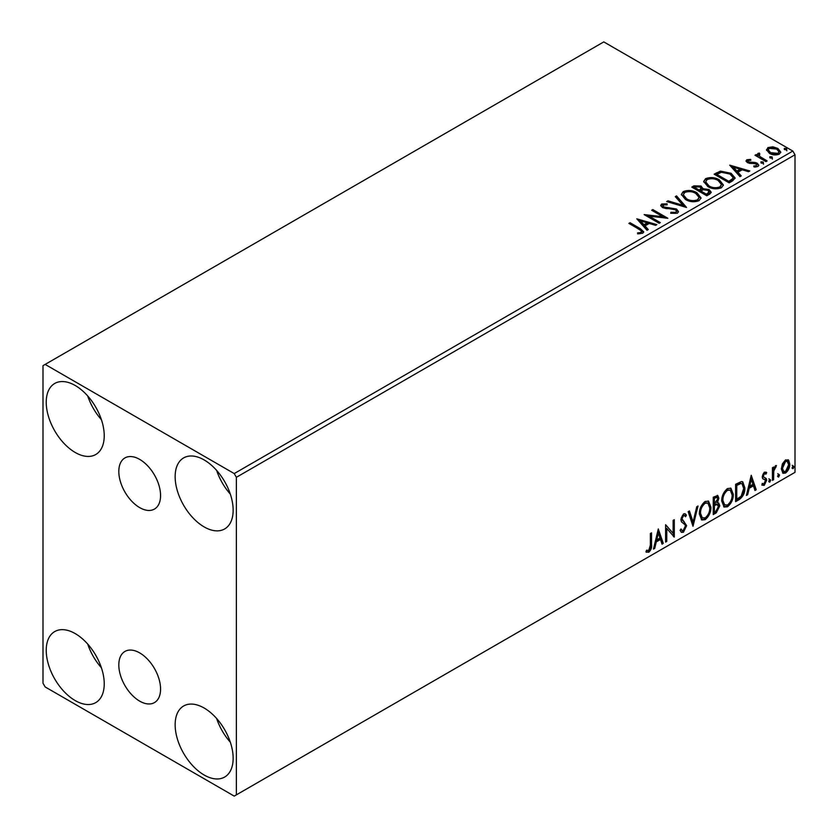<?xml version="1.0" encoding="UTF-8"?>
<svg xmlns="http://www.w3.org/2000/svg" width="838" height="838" viewBox="0 0 838 838"><rect width="100%" height="100%" fill="white"/><g stroke="black" fill="none" stroke-linecap="round" stroke-linejoin="round"><path stroke-width="1.26" d="M139.684 459.392A29.54 17.053 -120 0 0 124.925 457.925A29.54 17.053 -120 0 0 120.4 481.588A29.54 17.053 -120 0 0 139.684 507.619A29.54 17.053 -120 0 0 154.454 509.075A29.54 17.053 -120 0 0 158.979 485.412A29.54 17.053 -120 0 0 139.684 459.392M139.684 652.896A29.54 17.053 -120 0 0 124.925 651.44A29.54 17.053 -120 0 0 120.4 675.103A29.54 17.053 -120 0 0 139.684 701.134A29.54 17.053 -120 0 0 154.454 702.59A29.54 17.053 -120 0 0 158.979 678.927A29.54 17.053 -120 0 0 139.684 652.896M204.147 775.014A41.02 23.684 60 0 1 177.352 738.865A41.02 23.684 60 0 1 183.637 705.994A41.02 23.684 60 0 1 204.147 708.026A41.02 23.684 60 0 1 230.942 744.175A41.02 23.684 60 0 1 224.657 777.046A41.02 23.684 60 0 1 204.147 775.014M230.324 742.196A41.02 23.684 60 0 1 216.644 718.512M75.231 452.489A41.02 23.684 60 0 1 48.436 416.339A41.02 23.684 60 0 1 54.721 383.469A41.02 23.684 60 0 1 75.231 385.501A41.02 23.684 60 0 1 102.027 421.65A41.02 23.684 60 0 1 95.742 454.521A41.02 23.684 60 0 1 75.231 452.489M101.408 419.681A41.02 23.684 60 0 1 87.728 395.997M204.147 526.913A41.02 23.684 60 0 1 177.352 490.775A41.02 23.684 60 0 1 183.637 457.904A41.02 23.684 60 0 1 204.147 459.936A41.02 23.684 60 0 1 230.942 496.075A41.02 23.684 60 0 1 224.657 528.946A41.02 23.684 60 0 1 204.147 526.913M230.324 494.106A41.02 23.684 60 0 1 216.644 470.422M75.231 700.589A41.02 23.684 60 0 1 48.436 664.44A41.02 23.684 60 0 1 54.721 631.569A41.02 23.684 60 0 1 75.231 633.601A41.02 23.684 60 0 1 102.027 669.751A41.02 23.684 60 0 1 95.742 702.621A41.02 23.684 60 0 1 75.231 700.589M101.408 667.771A41.02 23.684 60 0 1 87.728 644.087M43 365.661L43 683.221L45.158 686.94L234.221 796.1L236.368 794.864L236.368 477.304L234.221 473.575L45.158 364.415L43 365.661M782.43 463.823L785.552 459.915L788.663 460.209L789.794 464.074C789.815 467.656 788.411 470.652 785.552 473.051L783.027 473.302L781.309 468.976L782.43 463.823M788.055 459.706L788.935 463.582L789.794 464.074M772.437 480.404L772.437 467.709L773.589 467.049L773.589 468.913L775.6 465.666L776.48 465.593L773.778 471.008L773.589 479.734L772.437 480.404M762.496 483.474L764.078 483.893L765.492 481.033L765.22 479.985L762.59 478.467L762.213 476.717L764.424 472.119L766.655 472.632L765.974 474.119L764.486 473.638L763.376 475.994L763.648 476.979L766.267 478.561L766.655 480.3L764.214 485.38L761.836 485.034L762.496 483.474L762.999 483.924L762.14 483.421M766.026 472.129L766.655 472.632L765.796 472.14L765.178 473.491M765.974 474.119L763.628 473.145L762.517 475.492L763.376 475.994M762.517 475.492L762.79 476.487L766.267 478.561L765.408 478.058L765.796 479.807L766.655 480.3M765.22 479.985L762.59 478.467M739.106 499.647L735.607 501.669L735.607 484.301L741.462 481.546L742.761 481.86L744.867 487.863C745.034 492.775 743.117 496.704 739.106 499.647L738.247 499.155L735.607 500.674M713.243 514.584L713.243 497.217L717.789 495.499L718.836 498.285L717.422 502.8L718.7 503.02L719.8 505.869L716.249 512.846L713.243 514.584M692.995 526.274L688.176 511.683L689.433 510.96L693.089 522.022L696.745 506.739L698.012 506.005L692.995 526.274M666.776 541.411L665.613 542.081L665.613 524.714L673.134 533.324L673.134 520.367L674.297 519.696L674.297 537.064L666.776 528.485L666.776 541.411L665.613 541.086M650.382 545.056L650.382 533.502L651.535 532.842L651.535 544.564C652.006 547.455 651.084 550.011 648.79 552.242L645.951 551.875L646.538 550.199L648.78 550.461L650.382 545.056M646.527 552.273L645.951 551.875M236.368 794.864L795 472.339L795 154.779L236.368 477.304M658.291 528.946L663.298 543.412L662.041 544.145L660.501 539.463L656.269 541.903L654.729 548.366L653.472 549.089L658.291 528.946M683.452 532.224L681.504 532.36L680.079 530.381L681.011 528.956L682.184 530.538L683.368 530.485L685.474 526.337L685.096 524.85L681.441 521.823L680.844 519.529L683.536 513.924L685.243 513.809L686.437 515.181L685.536 516.774L684.562 515.632L683.515 515.705L682.006 518.785L686.636 525.688L683.452 532.224L681.095 532.046M699.353 513.987C699.269 509.085 701.176 504.916 705.072 501.491L708.56 501.176L710.928 507.231C711.001 512.144 709.074 516.302 705.156 519.696L701.741 519.969L699.353 513.987M721.728 501.072C721.644 496.169 723.54 492 727.436 488.575L730.925 488.261L733.292 494.315C733.365 499.228 731.448 503.387 727.531 506.781L724.105 507.053L721.728 501.072M751.225 475.282L756.243 489.759L754.975 490.481L753.435 485.81L749.214 488.25L747.664 494.703L746.407 495.436L751.225 475.282M768.771 481.295L769.734 479.294L770.698 480.184L769.734 482.185L768.813 481.724M769.734 479.294L770.698 480.184L769.839 479.682L768.875 481.693M777.643 476.173L778.607 474.172L779.57 475.062L778.607 477.063L777.685 476.602M778.607 474.172L779.57 475.062L778.712 474.57L777.748 476.571M792.099 467.824L793.073 465.823L794.036 466.714L793.073 468.714L792.151 468.253M793.073 465.823L794.036 466.714L793.177 466.211L792.203 468.222M766.623 150.431L767.922 147.572L772.846 146.818L777.884 148.431L780.765 152.087L779.298 154.14C775.789 155.418 772.489 155.145 769.399 153.323L766.487 149.646M759.134 154.202L759.867 156.517L767.147 160.938L765.995 161.608L754.996 155.26L756.159 154.59L757.772 155.522L757.343 154.307L759.228 153.029L759.846 154.024L758.746 155.858M748.208 160.508L748.575 162.017L755.143 162.457L757.227 163.221L758.819 165.254L757.961 166.469L754.085 166.982L753.739 166.008L756.484 165.756L756.127 163.923L747.475 162.708L745.998 160.896L746.794 159.775L750.586 159.388L750.848 160.33L748.208 160.508L747.842 162.038M756.484 165.756L756.484 166.752L756.484 165.756M732.653 180.851L729.165 182.862L714.123 174.178L720.523 171.12L731.092 173.288L735.115 177.96L732.653 180.851M706.79 195.778L691.759 187.094L693.885 185.868L701.071 186.015L702.862 188.686L709.084 189.535L711.19 192.195L709.807 194.039L706.79 195.778M702.914 188.288L702.862 189.671L709.084 190.519L709.084 189.535M686.552 207.468L666.692 201.57L667.949 200.837L683.012 205.32L675.26 196.616L676.528 195.893L686.552 207.468M660.323 222.604L659.171 223.275L644.129 214.591L662.868 216.728L651.65 210.254L652.802 209.584L667.844 218.268L649.136 216.152L660.323 222.604M638.902 229.162L628.898 223.39L630.05 222.719L640.211 228.585L643.752 231.833L642.725 233.215L638.147 233.854L637.582 232.849L640.201 232.639L641.678 231.56L641.175 233.32L641.175 232.325C641.856 231.079 641.091 230.021 638.902 229.162M234.221 473.575L792.842 151.06L603.779 41.9L45.158 364.415M636.807 218.823L656.856 224.615L655.599 225.338L649.23 223.453L645.009 225.883L648.277 229.56L647.02 230.293L636.807 218.823M663.193 204.922L663.581 206.902L676.496 209.018L678.487 211.626L677.397 213.198L670.725 213.25L670.903 212.265L675.774 212.36L676.549 211.239L675.323 209.668L662.491 207.604L660.721 205.425L661.664 204.022L667.111 203.823L667.132 204.87L663.193 204.922L662.628 206.693M685.463 199.496L681.336 194.385L683.2 191.588C688.103 189.828 692.691 190.226 696.954 192.771L701.018 197.894L699.101 200.67C694.231 202.387 689.684 201.989 685.463 199.496M707.827 186.581L703.7 181.469L705.565 178.683C710.477 176.912 715.055 177.31 719.318 179.856L723.383 184.978L721.466 187.754C716.605 189.472 712.049 189.084 707.827 186.581M729.741 165.17L749.79 170.952L748.533 171.685L742.164 169.789L737.943 172.23L741.221 175.907L739.964 176.629L729.741 165.17M761.271 163.106L760.977 161.828L763.198 161.996L763.481 163.274L761.271 163.106L760.977 161.828L760.977 162.823L763.198 162.981L763.198 161.996L763.481 163.274M770.132 157.984L769.85 156.706L772.06 156.874L772.353 158.152L770.132 157.984L769.85 156.706L769.85 157.701L772.06 157.869L772.06 156.874L772.353 158.152M784.598 149.635L784.305 148.357L786.526 148.525L786.819 149.803L784.598 149.635L784.305 148.357L784.305 149.353L786.526 149.52L786.526 148.525L786.819 149.803M792.842 151.06L795 154.779M629.757 223.882L630.05 222.719M630.05 223.715L643.647 232.304M637.582 233.833L640.201 233.634L640.201 232.639M640.201 233.634L641.175 233.32M637.802 219.944L655.725 225.265M647.701 229.895L645.009 226.878L645.009 225.883M640.525 220.865L640.525 221.861L643.961 225.705L647.198 223.84L647.198 222.845L640.525 220.865L643.961 224.71L647.198 222.845M643.961 225.705L643.961 224.71M645.941 215.638L662.868 217.723L662.868 216.728M652.509 210.747L652.802 209.584M652.802 210.579L666.063 218.236M659.464 223.107L649.136 217.136L649.136 216.152M675.774 212.36L675.774 213.344L670.903 213.261L670.903 212.265M675.774 213.344L676.549 211.239M660.805 205.928L661.664 204.022M661.664 205.017L667.111 204.807L667.111 203.823M663.193 205.918L663.581 206.902M663.581 207.887L666.22 208.61L666.22 207.615M666.22 208.61L669.143 208.652L669.143 207.656M669.143 208.652L676.496 210.003L676.496 209.018M676.496 210.003L678.413 212.098M667.823 201.906L667.949 200.837M667.949 201.832L683.012 206.305L683.012 205.32M675.847 197.276L676.528 195.893M676.528 196.888L685.746 207.227M681.378 194.898L683.2 191.588M683.2 192.583C688.103 190.823 692.691 191.211 696.954 193.767L696.954 192.771M696.954 193.767L700.977 198.376M683.305 194.72L683.305 195.715L686.605 199.811C689.978 201.822 693.613 202.147 697.52 200.795L699.091 197.443L695.791 193.442C692.408 191.42 688.742 191.095 684.793 192.457L683.305 194.72L686.605 198.816C689.978 200.827 693.613 201.151 697.52 199.8L699.091 197.443M697.52 200.795L697.52 199.8M686.605 199.811L686.605 198.816M692.617 187.597L693.885 186.864L701.071 187.01L701.071 186.015M701.071 187.01L702.862 189.671M709.084 190.519L711.106 192.677M700.819 190.991L700.819 191.986L706.413 195.212L709.231 192.866L707.921 190.195L703.417 189.692L700.819 190.991L706.413 194.217L709.231 191.871M694.451 187.324L694.451 188.309L699.28 191.095L701.238 189.304L699.94 186.706L695.655 186.623L694.451 187.324L699.28 190.1L701.238 188.309M699.866 190.75L699.866 189.765M699.28 191.095L699.28 190.1M707.733 194.447L707.733 193.463M706.413 195.212L706.413 194.217M703.742 181.982L705.565 178.683M705.565 179.667C710.477 177.907 715.055 178.305 719.318 180.851L719.318 179.856M719.318 180.851L723.341 185.46M705.669 181.804L705.669 182.799L708.979 186.895C712.342 188.906 715.977 189.231 719.884 187.88L721.455 184.528L718.166 180.526C714.783 178.504 711.106 178.18 707.157 179.542L705.669 181.804L708.979 185.91C712.342 187.911 715.977 188.236 719.884 186.884L721.455 184.528M719.884 187.88L719.884 186.884M708.979 186.895L708.979 185.91M714.982 174.681L720.523 172.104L720.523 171.12M720.523 172.104L731.092 174.283L731.092 173.288M731.092 174.283L735.052 178.452M716.825 174.409L716.825 175.393L728.777 182.296L732.737 179.573L733.061 178.536L733.061 177.541L729.929 173.958L721.329 172.293L716.825 174.409L728.777 181.312L732.737 178.578L733.061 177.541M728.777 182.296L728.777 181.312M732.737 179.573L732.737 178.578M730.736 166.291L748.659 171.612M740.635 176.242L737.943 173.225L737.943 172.23M733.46 167.202L733.46 168.197L736.895 172.041L740.132 170.177L740.132 169.182L733.46 167.202L736.895 171.057L740.132 169.182M736.895 172.041L736.895 171.057M746.113 161.409L746.794 159.775M746.794 160.77L748.763 160.32M750.586 160.299L750.586 159.388M748.208 161.504L748.575 163.001L748.575 162.017M748.575 163.001L749.853 163.42L749.853 162.425M749.853 163.42L755.143 163.452L755.143 162.457M755.143 163.452L757.227 164.217L757.227 163.221M757.227 164.217L758.715 165.715M755.248 167.066L756.484 166.752M763.198 162.981L763.481 164.269M755.855 155.753L756.159 154.59M756.159 155.585L757.772 156.517L757.772 155.522M757.447 154.852L757.981 153.312M757.981 154.307L759.228 154.014L759.228 153.029M759.134 155.198L759.867 156.517M759.867 157.513L766.288 161.43M772.06 157.869L772.353 159.147M766.54 150.138L767.922 147.572M767.922 148.567L772.846 147.813L772.846 146.818M772.846 147.813L777.884 149.426L777.884 148.431M777.884 149.426L780.702 152.568M768.289 149.813L770.562 153.658L777.947 154.36L778.973 151.846L776.732 149.101L769.274 148.357L768.289 149.813L770.562 152.663L777.947 153.364L778.973 151.846M777.947 154.36L777.947 153.364M770.562 153.658L770.562 152.663M786.526 149.52L786.819 150.798M650.676 533.335L650.676 544.072C651.147 546.952 650.225 549.508 647.931 551.739L648.79 552.242M647.931 551.739L646.067 551.959M658.092 529.763L662.439 542.919L663.298 543.412M662.439 542.919L661.769 543.307M656.269 541.903L655.41 541.411L659.632 538.97L660.501 539.463M655.41 541.411L653.87 547.863L654.729 548.366M658.385 533.073L657.526 532.58L655.903 539.347L656.762 539.84L659.998 537.975L658.385 533.073L656.762 539.84M665.613 524.818L673.134 533.324M673.427 520.199L673.427 536.498M673.543 536.634L674.297 537.064M665.917 540.919L665.917 527.992L666.776 528.485M680.697 529.438L682.184 530.538M684.793 513.642L686.437 515.181M685.578 514.689L684.887 515.904M684.562 515.632L683.703 515.14L682.656 515.213L683.515 515.705M682.656 515.213L681.147 518.282L682.006 518.785M681.147 518.282L682.708 520.628M681.839 520.126L684.133 521.529M683.274 521.027L686.636 525.688M685.777 525.196L682.593 531.721M688.846 511.295L692.23 521.529L693.089 522.022M696.87 506.665L692.523 524.839M708.12 500.977L710.069 506.728L710.928 507.231M710.069 506.728C710.142 511.651 708.215 515.799 704.297 519.193L705.156 519.696M704.297 519.193L701.322 519.686M707.89 503.072L704.266 502.737C701.123 505.513 699.583 508.876 699.657 512.814L701.563 517.633L705.125 517.936C708.299 515.202 709.849 511.85 709.765 507.891L707.89 503.072L705.125 503.24C701.982 506.016 700.442 509.368 700.516 513.317L702.422 518.135M704.266 502.737L705.125 503.24M699.657 512.814L700.516 513.317M717.318 495.331L717.977 497.793L718.836 498.285M717.977 497.793L717.328 500.915M716.574 502.308L717.422 502.8M718.218 502.842L718.941 505.366L719.8 505.869M718.941 505.366L715.39 512.353L716.249 512.846M715.39 512.353L713.243 513.589M715.966 503.984L717.852 504.602L715.966 503.984L713.536 505.178L713.536 511.63L714.395 512.133L715.725 511.369L718.637 506.529L716.825 504.476L714.395 505.67L714.395 512.133M717.098 497.343L716.228 496.84L713.536 497.835L713.536 503.397L714.395 503.889L717.674 498.987L717.098 497.343L714.395 498.327L714.395 503.889M714.741 497.144L715.6 497.636M713.536 497.835L714.395 498.327M713.536 505.178L714.395 505.67M730.485 488.062L732.433 493.812L733.292 494.315M732.433 493.812C732.506 498.736 730.589 502.884 726.672 506.278L727.531 506.781M726.672 506.278L723.686 506.77M730.254 490.157L726.63 489.832C723.487 492.608 721.947 495.96 722.021 499.909L723.927 504.727L727.489 505.021C730.663 502.287 732.213 498.945 732.14 494.975L730.254 490.157L727.489 490.324C724.346 493.1 722.806 496.463 722.88 500.401L724.786 505.22M726.63 489.832L727.489 490.324M722.021 499.909L722.88 500.401M742.321 481.661L744.008 487.36L744.867 487.863M744.008 487.36C744.175 492.273 742.259 496.201 738.247 499.155M742.059 483.777L739.996 483.044L735.9 484.919L735.9 498.725L736.77 499.218L741.106 496.274L743.704 488.523L742.059 483.777L740.855 483.536L736.77 485.412L736.77 499.218M735.9 484.919L736.77 485.412M739.996 483.044L740.855 483.536M751.026 476.099L755.384 489.256L756.243 489.759M755.384 489.256L754.703 489.654M749.214 488.25L748.355 487.747L752.576 485.317L753.435 485.81M748.355 487.747L746.805 494.211L747.664 494.703M751.319 479.42L750.46 478.917L748.847 485.684L749.706 486.176L752.943 484.312L751.319 479.42L749.706 486.176M765.115 473.617L763.628 473.145M762.79 476.487L763.952 477.126M765.796 479.807L763.355 484.877L764.214 485.38M763.355 484.877L761.952 485.171M762.852 478.802L763.984 479.388M768.875 478.791L769.839 479.682M772.73 467.541L773.589 468.913M775.391 465.802L775.077 466.756L775.936 467.258M775.077 466.756L775.412 467.332M773.327 468.756L772.919 470.516L773.778 471.008M772.919 470.516L772.73 479.242L773.589 479.734M777.748 473.68L778.712 474.57M788.935 463.582C788.956 467.164 787.542 470.16 784.693 472.559L785.552 473.051M784.693 472.559L782.619 472.988M787.291 461.361L784.693 460.984L781.603 467.824L782.86 471.134L785.552 471.501L788.631 464.755L787.291 461.361L785.552 461.476L782.462 468.316L783.719 471.626M784.693 460.984L785.552 461.476M781.603 467.824L782.462 468.316M792.203 465.32L793.177 466.211M640.211 229.581L640.211 228.585M693.885 186.864L693.885 185.868M716.396 173.864L716.396 172.869M730.024 181.584L730.024 180.589M752.136 163.41L752.136 162.415M763.449 159.796L763.449 158.801M650.676 544.072L651.535 544.564M714.123 504.843L714.982 505.335M736.665 484.479L737.524 484.972M772.73 474.978L773.589 475.471M765.44 473.648L764.581 473.145M764.026 477.314L763.167 476.812M764.916 479.724L764.057 479.231"/></g></svg>
